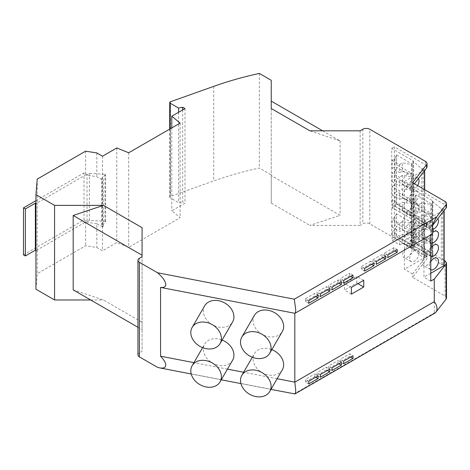 <?xml version="1.0" encoding="UTF-8"?>
<svg xmlns="http://www.w3.org/2000/svg" width="470" height="470" viewBox="0 0 470 470"><rect width="100%" height="100%" fill="white"/><g stroke="black" fill="none" stroke-linecap="round" stroke-linejoin="round"><path stroke-width="0.35" stroke-dasharray="2.35 1.76" d="M396.41 223.268L396.41 213.727L396.369 223.285L394.859 225.953L392.139 227.081L399.582 231.381L402.308 230.253L411.35 232.621L412.084 232.315L396.369 223.285M182.683 109.915L182.683 201.818L185.01 203.163L171.785 210.801L180.122 217.675L128.692 247.367L116.783 242.555L102.513 250.792L96.832 247.514L85.599 245.775L37.23 273.704L35.949 289.22M185.01 108.57L185.01 203.163M396.369 213.756L394.859 217.363L392.139 219.208L399.582 223.508L402.308 221.658L411.35 223.268L412.084 222.774L396.41 213.727M343.629 283.169L340.351 281.277L349.662 275.902L350.608 276.448M322.655 130.807L340.121 140.894L309.871 130.807M271.237 108.505L271.237 203.093L271.237 174.881L259.358 168.019A263.3 152.016 0 0 0 213.733 180.95L170.493 196.354A1.645 0.952 180 0 0 169.711 197.159A1.645 0.952 180 0 0 170.193 197.829L178.588 202.682L182.683 201.818M412.084 222.774L412.084 232.315M411.35 223.268L411.35 232.621M402.308 230.253L402.308 221.658M392.139 227.081L392.139 219.208M394.859 217.363L394.859 225.953M399.582 223.508L399.582 231.381M178.588 112.277L178.588 202.682M414.411 183.776L412.619 186.096L404.47 181.397L424.475 169.846A0.658 0.382 0 0 0 424.498 169.317L423.253 168.536L421.837 168.754L413.13 161.345A0.658 0.382 180 0 0 413.13 160.811L391.721 148.45L391.721 204.432L413.13 216.793L412.965 217.422L421.837 224.713L423.253 224.507L424.669 225.541L404.47 237.156L412.619 241.856L426.596 223.99L427.024 222.845L425.579 220.835L394.465 202.876L394.465 146.863L425.579 164.823A4.935 2.849 180 0 1 427.024 166.838M412.619 182.736L412.619 186.096M394.465 202.876L391.721 204.432M391.721 148.45L394.465 146.863M308.72 300.636L305.447 298.744L314.753 293.368L318.026 295.26M392.139 160.376L399.582 164.67L399.582 172.549L402.308 171.421L402.308 162.826L411.35 164.435L412.084 163.942L396.41 154.894L394.859 158.525L392.139 160.376L392.139 168.248L399.582 172.549M444.144 260.315L413.941 242.873L413.941 186.86L445.055 204.826A4.935 2.849 0 0 1 446.5 206.841M432.218 225.964L423.952 221.393L443.956 209.843A0.658 0.382 0 0 0 443.974 209.32L442.728 208.533L441.312 208.756L432.441 201.442L432.441 257.419L441.312 264.716L442.728 264.504L444.144 265.544M413.941 186.86L411.197 188.447L432.606 200.808A0.658 0.382 180 0 1 432.606 201.348M294.825 313.355L430.773 234.894A9.653 5.575 60 0 0 431.084 234.712M430.773 281.095L423.952 277.153L423.952 221.393M432.112 226.105L432.112 225.682M413.941 242.873L411.197 244.435L432.606 256.796L432.606 257.325M411.197 188.447L411.197 244.435M171.785 127.893L171.785 210.801M137.951 354.862A4.935 2.849 180 0 1 139.396 352.841L142.075 351.296L142.075 256.708L142.075 329.658L142.075 322.273L103.441 299.972L73.185 289.884M137.951 327.279L142.075 329.658M180.122 123.081L180.122 217.675M37.23 179.111L37.23 202.893L85.599 174.969L96.832 176.702L102.278 179.851L102.278 226.875L96.832 223.732L96.832 247.514M96.832 223.732L85.599 221.993L37.23 249.922L37.124 251.203L37.23 202.893M37.23 249.922L37.23 273.704M85.599 151.187L85.599 174.969M96.832 152.92L96.832 176.702M102.513 156.204L102.513 250.792M116.783 147.962L116.783 242.555M128.692 152.774L128.692 247.367M360.137 130.807L360.137 225.4L309.871 225.4L340.121 215.313L271.237 175.545M340.121 140.894L340.121 215.313M343.629 363.786L340.351 361.894L349.662 356.524L349.662 353.834L352.935 355.725M340.351 361.894L340.351 359.209L349.662 353.834M142.075 322.273L142.075 351.296M142.075 227.686L142.075 255.234M294.661 393.978L294.314 393.784L436.436 311.728M434.632 313.284L435.831 312.274M308.72 303.32L305.447 301.429L305.447 298.744M349.662 275.902L349.662 273.217L352.935 275.109M340.351 281.277L340.351 278.593L349.662 273.217M305.447 301.429L314.753 296.059L314.753 293.368M402.308 184.857L411.35 187.225L411.35 176.761L402.308 175.328L402.308 184.857L399.582 185.985L399.582 177.343L392.139 173.042L394.859 171.027L396.369 167.208L412.084 176.221L411.35 176.761M314.753 296.059L315.699 296.605M394.859 158.525L394.859 167.12L392.139 168.248M446.5 298.074A4.935 2.849 0 0 0 445.055 296.059L412.619 277.329L426.596 259.234A4.935 2.849 180 0 0 427.024 258.077A4.935 2.849 180 0 0 425.579 256.062L369.796 223.855A4.935 2.849 0 0 0 362.816 223.855L360.137 225.4M343.629 361.101L340.351 359.209M392.139 195.121L399.582 199.421L399.582 190.779L392.139 186.478L392.139 195.121L394.859 193.993L394.859 184.463L396.41 180.609L412.084 189.657L411.35 190.197L402.308 188.764L399.582 190.779M411.35 187.225L412.084 186.919L396.41 177.871L394.859 180.556L392.139 181.684L399.582 185.985M396.369 177.889L396.369 167.208M394.859 171.027L394.859 180.556M399.582 164.67L402.308 162.826M396.369 154.924L396.369 164.453L394.859 167.12M402.308 175.328L399.582 177.343M392.139 181.684L392.139 173.042M350.608 357.071L349.662 356.524M402.308 188.764L402.308 198.293L411.35 200.661L412.084 200.355L396.41 191.308L394.859 193.993M399.582 199.421L402.308 198.293M204.691 305.794A16.127 12.484 -149.9 0 0 218.638 327.049A16.127 12.484 -149.9 0 0 232.591 321.974M254.382 315.399A16.127 12.484 -149.9 0 0 268.335 336.655A16.127 12.484 -149.9 0 0 282.288 331.579M277.147 378.732L243.619 372.252M227.451 369.126L193.922 362.646M232.591 360.267A16.127 12.484 30.1 0 1 218.638 365.343A16.127 12.484 30.1 0 1 204.691 344.087A16.127 12.484 30.1 0 1 218.638 339.005A16.127 12.484 30.1 0 1 222.122 340.027M282.288 369.872A16.127 12.484 30.1 0 1 268.335 374.948A16.127 12.484 30.1 0 1 254.382 353.693A16.127 12.484 30.1 0 1 268.335 348.611A16.127 12.484 30.1 0 1 271.819 349.633M343.629 280.478L340.351 278.593M412.084 189.657L412.084 200.355M411.35 200.661L411.35 190.197M85.599 221.993L85.599 245.775M37.124 251.203L35.949 250.528M23.5 254.893L84.007 219.96L87.032 221.705L87.032 174.675L89.359 173.336L104.957 174.276L105.65 174.675L101.696 178.306L103.324 179.246L102.278 179.851M102.278 226.875L103.324 226.276L101.696 225.33L105.65 221.705L104.957 221.3L89.359 220.359L87.032 221.705M394.465 234.736L394.465 205.813L391.721 207.429L391.721 236.322L394.465 234.736L425.579 252.701A4.935 2.849 180 0 1 427.024 254.717A4.935 2.849 180 0 1 426.596 255.874L426.596 259.234M392.139 186.478L394.859 184.463M411.35 164.435L411.35 173.783L412.084 173.483L396.369 164.453M402.308 171.421L411.35 173.783M396.41 177.871L396.41 167.173M412.084 176.221L412.084 186.919M412.084 163.942L412.084 173.483M430.773 273.287L423.952 277.153M415.891 243.589L415.891 234.048L431.56 243.096L431.56 252.637L430.826 252.983L421.784 250.792L419.064 252.09L411.614 247.79L414.34 246.492L415.891 243.589L431.56 252.637M415.844 194.921L414.34 198.522L411.614 200.373L419.064 204.673L421.784 202.823L430.826 204.432L431.56 203.939L431.56 213.48L415.891 204.432L415.891 194.891L415.844 204.45L414.34 207.117L411.614 208.245L419.064 212.546L421.784 211.418L430.826 213.785L431.56 213.48M431.56 203.939L415.891 194.891M431.56 216.218L431.56 226.916L415.891 217.868L415.891 207.17L431.56 216.218L430.826 216.764L421.784 215.325L419.064 217.34L411.614 213.039L414.34 211.03L415.891 207.17M431.56 229.654L431.56 240.352L415.891 231.305L415.891 220.612L431.56 229.654L430.826 230.2L421.784 228.767L419.064 230.776L411.614 226.481L414.34 224.466L414.34 233.989L411.614 235.123L419.064 239.418L421.784 238.29L430.826 240.658L431.56 240.352M431.56 243.096L430.826 243.636L421.784 242.203L419.064 244.212L411.614 239.917L414.34 237.902L415.891 234.048M430.826 243.636L430.826 252.983M421.784 250.792L421.784 242.203M419.064 244.212L419.064 252.09M411.614 239.917L411.614 247.79M414.34 246.492L414.34 237.902M415.844 234.078L415.844 243.613M430.826 204.432L430.826 213.785M421.784 211.418L421.784 202.823M419.064 204.673L419.064 212.546M411.614 208.245L411.614 200.373M414.34 198.522L414.34 207.117M415.891 217.868L414.34 220.553L411.614 221.681L419.064 225.982L419.064 217.34M411.614 221.681L411.614 213.039M421.784 215.325L421.784 224.854L430.826 227.221L431.56 226.916M419.064 225.982L421.784 224.854M415.844 217.892L415.844 207.205M414.34 211.03L414.34 220.553M430.826 227.221L430.826 216.764M421.784 228.767L421.784 238.29M419.064 239.418L419.064 230.776M415.891 231.305L414.34 233.989M411.614 226.481L411.614 235.123M414.34 224.466L415.891 220.612M415.844 231.328L415.844 220.642M430.826 240.658L430.826 230.2M432.441 201.442L432.441 257.419M441.312 208.756L441.312 264.716M442.728 208.533L442.728 264.504M430.773 269.733A6.58 3.801 -60 0 1 430.549 269.621A6.58 3.801 -60 0 1 429.186 266.608A6.58 3.801 -60 0 1 430.773 261.655M430.773 256.297A6.58 3.801 -60 0 1 430.549 256.185A6.58 3.801 -60 0 1 429.186 253.171A6.58 3.801 -60 0 1 430.773 248.219M430.773 242.861A6.58 3.801 -60 0 1 430.549 242.749A6.58 3.801 -60 0 1 429.186 239.735A6.58 3.801 -60 0 1 432.782 232.421M433.035 229.366A6.58 3.801 -60 0 1 430.549 229.313A6.58 3.801 -60 0 1 429.186 226.299A6.58 3.801 -60 0 1 432.059 219.672A6.58 3.801 -60 0 1 437.129 217.91A6.58 3.801 -60 0 1 437.887 218.615M431.513 216.893A6.58 3.801 -60 0 1 428.64 223.514A6.58 3.801 -60 0 1 423.57 225.283A6.58 3.801 -60 0 1 422.207 222.269A6.58 3.801 -60 0 1 425.08 215.642A6.58 3.801 -60 0 1 430.15 213.879A6.58 3.801 -60 0 1 431.513 216.893M431.513 257.202A6.58 3.801 -60 0 1 428.64 263.829A6.58 3.801 -60 0 1 423.57 265.591A6.58 3.801 -60 0 1 422.207 262.577A6.58 3.801 -60 0 1 425.08 255.95A6.58 3.801 -60 0 1 430.15 254.188A6.58 3.801 -60 0 1 431.513 257.202M431.513 243.766A6.58 3.801 -60 0 1 428.64 250.393A6.58 3.801 -60 0 1 423.57 252.155A6.58 3.801 -60 0 1 422.207 249.141A6.58 3.801 -60 0 1 425.08 242.514A6.58 3.801 -60 0 1 430.15 240.752A6.58 3.801 -60 0 1 431.513 243.766M431.513 230.329A6.58 3.801 -60 0 1 428.64 236.951A6.58 3.801 -60 0 1 423.57 238.719A6.58 3.801 -60 0 1 422.207 235.705A6.58 3.801 -60 0 1 425.08 229.078A6.58 3.801 -60 0 1 430.15 227.316A6.58 3.801 -60 0 1 431.513 230.329M396.369 191.325L396.369 180.645M331.99 289.884L328.718 287.993L338.024 282.623L338.976 283.169M356.748 282.981L356.748 276.266L344.416 283.387L344.416 290.102L356.748 282.981L357.911 283.657M351.396 287.417L344.416 283.387M363.733 280.296L356.748 276.266M351.396 294.132L344.416 290.102M364.573 271.072L361.301 269.187L370.607 263.811L370.607 261.12L373.885 263.012M370.607 263.811L371.553 264.357M320.358 296.605L317.08 294.714L317.08 292.029L326.392 286.653L329.664 288.545M320.358 293.914L317.08 292.029M317.08 294.714L326.392 289.338L326.392 286.653M326.392 289.338L327.337 289.884M328.718 287.993L328.718 285.308L338.024 279.932L341.302 281.824M331.99 287.199L328.718 285.308M338.024 282.623L338.024 279.932M338.976 363.786L338.024 363.24L338.024 360.555L341.302 362.44M331.99 370.507L328.718 368.615L338.024 363.24M376.212 261.667L372.933 259.781L372.933 262.466L382.245 257.09L382.245 254.405L385.518 256.297M372.933 259.781L382.245 254.405M382.245 257.09L383.191 257.636M372.933 262.466L376.212 264.357M396.41 191.308L396.41 180.609M412.965 161.439L412.965 217.422M421.837 168.754L421.837 224.713M423.253 168.536L423.253 224.507M404.47 181.397L404.47 237.156M417.595 185.615A6.58 3.801 -60 0 1 411.074 189.31A6.58 3.801 -60 0 1 409.711 186.296A6.58 3.801 -60 0 1 412.584 179.675A6.58 3.801 -60 0 1 417.654 177.913A6.58 3.801 -60 0 1 418.4 178.606M419.017 221.235A6.58 3.801 -60 0 1 416.144 227.856A6.58 3.801 -60 0 1 411.074 229.624A6.58 3.801 -60 0 1 409.711 226.611A6.58 3.801 -60 0 1 412.584 219.984A6.58 3.801 -60 0 1 417.654 218.221A6.58 3.801 -60 0 1 419.017 221.235M419.017 207.799A6.58 3.801 -60 0 1 416.144 214.42A6.58 3.801 -60 0 1 411.074 216.188A6.58 3.801 -60 0 1 409.711 213.174A6.58 3.801 -60 0 1 412.584 206.547A6.58 3.801 -60 0 1 417.654 204.785A6.58 3.801 -60 0 1 419.017 207.799M419.017 194.363A6.58 3.801 -60 0 1 416.144 200.984A6.58 3.801 -60 0 1 411.074 202.746A6.58 3.801 -60 0 1 409.711 199.738A6.58 3.801 -60 0 1 412.584 193.111A6.58 3.801 -60 0 1 417.654 191.349A6.58 3.801 -60 0 1 419.017 194.363M412.037 176.896A6.58 3.801 -60 0 1 409.164 183.517A6.58 3.801 -60 0 1 404.088 185.28A6.58 3.801 -60 0 1 402.725 182.266A6.58 3.801 -60 0 1 405.598 175.645A6.58 3.801 -60 0 1 410.674 173.882A6.58 3.801 -60 0 1 412.037 176.896M412.037 217.205A6.58 3.801 -60 0 1 409.164 223.826A6.58 3.801 -60 0 1 404.088 225.588A6.58 3.801 -60 0 1 402.725 222.58A6.58 3.801 -60 0 1 405.598 215.953A6.58 3.801 -60 0 1 410.674 214.191A6.58 3.801 -60 0 1 412.037 217.205M412.037 203.768A6.58 3.801 -60 0 1 409.164 210.39A6.58 3.801 -60 0 1 404.088 212.152A6.58 3.801 -60 0 1 402.725 209.144A6.58 3.801 -60 0 1 405.598 202.517A6.58 3.801 -60 0 1 410.674 200.755A6.58 3.801 -60 0 1 412.037 203.768M412.037 190.332A6.58 3.801 -60 0 1 409.164 196.954A6.58 3.801 -60 0 1 404.088 198.716A6.58 3.801 -60 0 1 402.725 195.702A6.58 3.801 -60 0 1 405.598 189.081A6.58 3.801 -60 0 1 410.674 187.319A6.58 3.801 -60 0 1 412.037 190.332M396.41 203.592L396.41 194.045L412.084 203.093L412.084 212.634L411.35 212.986L402.308 210.795L399.582 212.093L392.139 207.793L394.859 206.495L396.41 203.592L412.084 212.634M396.41 164.435L396.41 154.894M412.084 203.093L411.35 203.633L402.308 202.2L399.582 204.215L392.139 199.915L394.859 197.899L396.41 194.045M411.35 203.633L411.35 212.986M402.308 210.795L402.308 202.2M399.582 204.215L399.582 212.093M392.139 199.915L392.139 207.793M394.859 206.495L394.859 197.899M396.369 194.081L396.369 203.61M387.844 254.952L384.572 253.06L393.878 247.684L397.156 249.576M387.844 257.636L384.572 255.751L384.572 253.06M364.573 268.388L361.301 266.496L370.607 261.12M361.301 269.187L361.301 266.496M384.572 255.751L393.878 250.375L394.829 250.921M393.878 250.375L393.878 247.684M320.358 377.222L317.08 375.33L317.08 372.645L326.392 367.27L329.664 369.162M320.358 374.537L317.08 372.645M317.08 375.33L326.392 369.961L326.392 367.27M327.337 370.507L326.392 369.961M315.699 377.222L314.753 376.676L314.753 373.991L318.026 375.877M308.72 383.943L305.447 382.051L314.753 376.676M305.447 382.051L305.447 379.361L314.753 373.991M308.72 381.252L305.447 379.361M328.718 368.615L328.718 365.924L338.024 360.555M331.99 367.816L328.718 365.924M259.358 73.432L259.358 168.019M271.237 80.288L271.237 174.881M271.237 203.093L309.871 225.4M434.262 301.652L434.262 313.472M394.859 239.389L392.139 240.517L392.139 231.875L394.859 229.865L394.859 239.389L396.369 236.727L396.41 226.011L412.084 235.053L412.084 245.751L396.41 236.704L396.41 226.011M157.538 367.346L294.314 393.784M90.657 299.972L103.441 299.972M394.465 205.813L425.579 223.779L427.024 225.8L426.596 226.975L412.619 245.299L404.47 240.599L404.47 269.269L424.475 257.719A0.658 0.382 0 0 0 424.498 257.196L423.253 256.409L421.837 256.632L413.13 249.223A0.658 0.382 180 0 0 413.13 248.683L391.721 236.322M426.596 255.874L412.619 273.975L412.619 277.329M412.619 273.975L404.47 269.269M412.619 241.856L412.619 245.299M404.47 240.599L424.669 228.573L423.253 227.533L421.837 227.762L412.965 220.424L413.13 219.79L391.721 207.429M412.965 220.424L412.965 249.317M421.837 227.762L421.837 256.632M423.253 227.533L423.253 256.409M419.017 239.759A6.58 3.801 -60 0 1 416.144 246.386A6.58 3.801 -60 0 1 411.074 248.148A6.58 3.801 -60 0 1 409.711 245.134A6.58 3.801 -60 0 1 412.584 238.507A6.58 3.801 -60 0 1 417.654 236.745A6.58 3.801 -60 0 1 419.017 239.759M419.017 253.195A6.58 3.801 -60 0 1 416.144 259.822A6.58 3.801 -60 0 1 411.074 261.584A6.58 3.801 -60 0 1 409.711 258.571A6.58 3.801 -60 0 1 412.584 251.944A6.58 3.801 -60 0 1 417.654 250.181A6.58 3.801 -60 0 1 419.017 253.195M412.037 235.729A6.58 3.801 -60 0 1 409.164 242.35A6.58 3.801 -60 0 1 404.088 244.118A6.58 3.801 -60 0 1 402.725 241.104A6.58 3.801 -60 0 1 405.598 234.477A6.58 3.801 -60 0 1 410.674 232.715A6.58 3.801 -60 0 1 412.037 235.729M412.037 249.165A6.58 3.801 -60 0 1 409.164 255.792A6.58 3.801 -60 0 1 404.088 257.554A6.58 3.801 -60 0 1 402.725 254.54A6.58 3.801 -60 0 1 405.598 247.913A6.58 3.801 -60 0 1 410.674 246.151A6.58 3.801 -60 0 1 412.037 249.165M392.139 240.517L399.582 244.817L399.582 236.175L392.139 231.875M412.084 235.053L411.35 235.599L402.308 234.166L399.582 236.175M394.859 229.865L396.369 226.041M402.308 234.166L402.308 243.689L411.35 246.057L412.084 245.751M399.582 244.817L402.308 243.689M411.35 246.057L411.35 235.599M37.124 204.174L35.949 203.498M35.949 200.678L84.007 172.931L87.032 174.675M89.359 220.359L89.359 173.336M84.007 219.96L84.007 172.931M101.696 225.33L101.696 178.306M103.324 226.276L103.324 179.246M105.65 221.705L105.65 174.675M104.957 221.3L104.957 174.276M170.193 128.815L170.193 197.829M425.579 161.468L425.579 164.823M139.396 258.253L139.396 352.841M170.493 101.761L170.493 196.354M445.055 201.466L445.055 204.826M445.055 260.838L445.055 296.059M432.606 200.808L432.606 256.796M443.974 209.32L443.974 265.286M443.956 209.843L443.956 210.748M362.816 129.262L362.816 223.855M413.13 161.345L413.13 217.328M413.13 160.811L413.13 216.793M424.498 169.317L424.498 225.289M424.475 169.846L424.475 170.745M424.475 189.586L424.475 225.806M213.733 86.357L213.733 180.95M369.796 223.855L369.796 129.262M425.579 220.835L425.579 223.779M425.579 252.701L425.579 256.062M426.596 223.99L426.596 226.975M413.13 220.33L413.13 249.223M413.13 219.79L413.13 248.683M424.498 228.314L424.498 257.196M424.475 228.843L424.475 257.719M169.711 129.091L169.711 197.159M432.799 201.078L432.799 257.061M430.549 229.313L423.57 225.283M430.549 269.621L423.57 265.591M430.549 256.185L423.57 252.155M430.549 242.749L423.57 238.719M444.144 210.495L444.144 209.573M413.324 161.081L413.324 217.064M424.669 225.541L424.669 189.698M424.669 170.493L424.669 169.576M411.074 189.31L404.088 185.28M411.074 229.624L404.088 225.588M411.074 216.188L404.088 212.152M411.074 202.746L404.088 198.716M427.024 254.717L427.024 258.077M427.024 222.845L427.024 225.8M413.324 220.06L413.324 248.953M424.669 257.448L424.669 228.573M411.074 248.148L404.088 244.118M411.074 261.584L404.088 257.554M202.617 347.653L204.691 344.087M252.314 357.259L254.382 353.693M417.654 204.785L410.674 200.755M417.654 191.349L410.674 187.319M417.654 177.913L410.674 173.882M417.654 236.745L410.674 232.715M437.129 258.218L430.15 254.188M417.654 250.181L410.674 246.151M191.225 373.985L221.27 379.789M240.922 383.59L270.967 389.395M417.654 218.221L410.674 214.191M437.129 231.346L430.15 227.316M437.129 217.91L430.15 213.879M437.129 244.782L430.15 240.752"/><path stroke-width="0.7" d="M171.785 127.893L171.785 116.208L185.01 108.57L182.683 107.225L182.683 109.915M352.935 277.793A9.653 5.575 60 0 0 353.035 276.507A9.653 5.575 60 0 0 352.935 275.109L343.629 280.478A9.653 5.575 60 0 1 343.729 281.882A9.653 5.575 60 0 1 343.629 283.169L352.935 277.793L350.608 276.448M271.237 101.121L322.655 130.807M436.436 217.14L294.314 299.19L295.706 309.607C295.695 311.739 295.442 312.973 294.949 313.308L431.084 234.712A9.653 5.575 60 0 0 433.082 230.294A9.653 5.575 60 0 0 432.112 225.682L436.436 217.14L446.071 204.638A4.935 2.849 0 0 0 446.5 203.481A4.935 2.849 0 0 0 445.055 201.466L412.619 182.736L426.596 164.641A4.935 2.849 180 0 0 427.024 163.484A4.935 2.849 180 0 0 425.579 161.468L369.796 129.262A4.935 2.849 0 0 0 362.816 129.262L360.137 130.807L309.871 130.807L271.237 108.505L271.237 80.288L259.358 73.432A263.3 152.016 0 0 0 213.733 86.357L170.493 101.761A1.645 0.952 180 0 0 169.711 102.566L169.711 129.091M182.683 107.225L178.588 108.088L170.193 103.241A1.645 0.952 180 0 1 169.711 102.566M178.588 108.088L178.588 112.277M427.024 163.484L427.024 166.838A4.935 2.849 180 0 1 426.596 168.001L414.411 183.776M308.72 300.636L318.026 295.26A9.653 5.575 60 0 1 318.125 296.664A9.653 5.575 60 0 1 318.026 297.945L308.72 303.32A9.653 5.575 60 0 0 308.819 302.034A9.653 5.575 60 0 0 308.72 300.636M432.218 225.964L446.071 207.999A4.935 2.849 0 0 0 446.5 206.841L446.5 203.481M294.949 313.308L160.576 287.405C163.942 287.757 165.669 286.788 165.757 284.485C165.522 281.242 162.785 277.329 157.538 272.753L139.396 262.284A4.935 2.849 180 0 1 137.951 260.268A4.935 2.849 180 0 1 139.396 258.253L142.075 256.708L142.075 227.686L103.441 205.378L54.567 205.378L35.949 194.627L35.949 289.22L54.567 299.972L90.657 299.972M397.256 250.98A9.653 5.575 60 0 1 397.156 252.267L387.844 257.636A9.653 5.575 60 0 0 387.944 256.356A9.653 5.575 60 0 0 387.844 254.952L397.156 249.576A9.653 5.575 60 0 1 397.256 250.98M385.617 257.695A9.653 5.575 60 0 1 385.518 258.982L376.212 264.357A9.653 5.575 60 0 0 376.311 263.071A9.653 5.575 60 0 0 376.212 261.667L385.518 256.297A9.653 5.575 60 0 1 385.617 257.695M373.985 264.416A9.653 5.575 60 0 1 373.885 265.703L364.573 271.072A9.653 5.575 60 0 0 364.673 269.792A9.653 5.575 60 0 0 364.573 268.388L373.885 263.012A9.653 5.575 60 0 1 373.985 264.416M341.402 283.228A9.653 5.575 60 0 1 341.302 284.509L331.99 289.884A9.653 5.575 60 0 0 332.09 288.598A9.653 5.575 60 0 0 331.99 287.199L341.302 281.824A9.653 5.575 60 0 1 341.402 283.228M329.764 289.943A9.653 5.575 60 0 1 329.664 291.23L320.358 296.605A9.653 5.575 60 0 0 320.458 295.319A9.653 5.575 60 0 0 320.358 293.914L329.664 288.545A9.653 5.575 60 0 1 329.764 289.943M430.773 234.894L430.773 281.095L434.262 279.115L434.262 301.652C436.043 303.949 436.953 306.281 437 308.649C436.965 310.799 436.178 312.344 434.632 313.284L294.949 393.93L270.967 389.395M139.396 262.284L139.396 356.877A4.935 2.849 180 0 1 137.951 354.862L137.951 260.268M142.075 256.708L142.075 255.234L73.185 215.466L73.185 289.884L137.951 327.279M171.785 116.208L180.122 123.081L128.692 152.774L116.783 147.962L102.513 156.204L96.832 152.92L85.599 151.187L37.23 179.111L35.949 194.627M54.567 205.378L54.567 299.972M294.825 313.355L294.825 382.151L295.706 390.223C295.695 392.356 295.442 393.596 294.949 393.93M435.831 312.274L446.071 299.231A4.935 2.849 0 0 0 446.5 298.074L446.5 262.842L446.071 263.987L434.262 279.115M352.935 358.41L343.629 363.786A9.653 5.575 60 0 0 343.729 362.499A9.653 5.575 60 0 0 343.629 361.101L352.935 355.725A9.653 5.575 60 0 1 353.035 357.124A9.653 5.575 60 0 1 352.935 358.41L350.608 357.071M341.302 365.131L331.99 370.507A9.653 5.575 60 0 0 332.09 369.22A9.653 5.575 60 0 0 331.99 367.816L341.302 362.44A9.653 5.575 60 0 1 341.402 363.845A9.653 5.575 60 0 1 341.302 365.131L338.976 363.786M329.664 371.846L320.358 377.222A9.653 5.575 60 0 0 320.458 375.935A9.653 5.575 60 0 0 320.358 374.537L329.664 369.162A9.653 5.575 60 0 1 329.764 370.56A9.653 5.575 60 0 1 329.664 371.846L327.337 370.507M318.026 378.567L308.72 383.943A9.653 5.575 60 0 0 308.819 382.656A9.653 5.575 60 0 0 308.72 381.252L318.026 375.877A9.653 5.575 60 0 1 318.125 377.281A9.653 5.575 60 0 1 318.026 378.567L315.699 377.222M315.699 296.605L318.026 297.945M444.144 260.315L445.055 260.838L446.5 262.842M139.396 356.877L157.538 367.346L159.6 367.869C163.578 368.556 165.628 367.634 165.757 365.108C165.669 362.705 163.942 359.732 160.576 356.201L160.576 287.405M220.054 343.594L232.591 321.974A16.127 12.484 -149.9 0 0 218.638 300.712A16.127 12.484 -149.9 0 0 204.691 305.794L192.148 327.414A16.127 12.484 -149.9 0 0 206.101 348.67A16.127 12.484 -149.9 0 0 220.054 343.594A16.127 12.484 -149.9 0 0 206.101 322.338A16.127 12.484 -149.9 0 0 192.148 327.414M269.751 353.199L282.288 331.579A16.127 12.484 -149.9 0 0 268.335 310.318A16.127 12.484 -149.9 0 0 254.382 315.399L241.844 337.019A16.127 12.484 -149.9 0 0 255.797 358.275A16.127 12.484 -149.9 0 0 269.751 353.199A16.127 12.484 -149.9 0 0 255.797 331.943A16.127 12.484 -149.9 0 0 241.844 337.019M434.262 301.652L294.825 382.151L277.147 378.732M243.619 372.252L227.451 369.126M193.922 362.646L160.576 356.201M222.122 340.027A16.127 12.484 30.1 0 1 232.591 360.267L220.054 381.887A16.127 12.484 30.1 0 1 206.101 386.963A16.127 12.484 30.1 0 1 192.148 365.707A16.127 12.484 30.1 0 1 206.101 360.631A16.127 12.484 30.1 0 1 220.054 381.887M271.819 349.633A16.127 12.484 30.1 0 1 282.288 369.872L269.751 391.492A16.127 12.484 30.1 0 1 255.797 396.568A16.127 12.484 30.1 0 1 241.844 375.313A16.127 12.484 30.1 0 1 255.797 370.237A16.127 12.484 30.1 0 1 269.751 391.492M35.949 250.528L35.367 250.187L35.367 203.163L25.362 208.939L23.5 207.863L35.949 200.678M23.5 207.863L23.5 254.893L25.362 255.968L35.367 250.187M444.144 210.495L444.144 265.544L430.773 273.287M446.071 263.987L446.071 299.231M430.773 261.655A6.58 3.801 -60 0 1 437.129 258.218A6.58 3.801 -60 0 1 438.492 261.232A6.58 3.801 -60 0 1 435.761 267.706A6.58 3.801 -60 0 1 430.773 269.733M430.773 248.219A6.58 3.801 -60 0 1 437.129 244.782A6.58 3.801 -60 0 1 438.492 247.796A6.58 3.801 -60 0 1 435.761 254.27A6.58 3.801 -60 0 1 430.773 256.297M432.782 232.421A6.58 3.801 -60 0 1 437.129 231.346A6.58 3.801 -60 0 1 438.492 234.36A6.58 3.801 -60 0 1 435.761 240.834A6.58 3.801 -60 0 1 430.773 242.861M437.887 218.615A6.58 3.801 -60 0 1 438.492 220.924A6.58 3.801 -60 0 1 433.035 229.366M338.976 283.169L341.302 284.509M363.733 287.011L351.396 294.132L351.396 287.417L363.733 280.296L363.733 287.011L357.911 283.657M371.553 264.357L373.885 265.703M327.337 289.884L329.664 291.23M383.191 257.636L385.518 258.982M418.4 178.606A6.58 3.801 -60 0 1 419.017 180.927A6.58 3.801 -60 0 1 417.595 185.615M394.829 250.921L397.156 252.267M294.314 299.19L157.538 272.753M25.362 255.968L25.362 208.939M73.185 215.466L103.441 205.378M35.949 203.498L35.367 203.163M170.193 103.241L170.193 128.815M426.596 164.641L426.596 168.001M446.071 207.999L446.071 204.638M443.956 210.748L443.956 265.808M424.475 170.745L424.475 189.586M424.669 189.698L424.669 170.493M192.148 365.707L202.617 347.653M241.844 375.313L252.314 357.259M159.6 367.869L191.225 373.985M221.27 379.789L240.922 383.59"/></g></svg>
